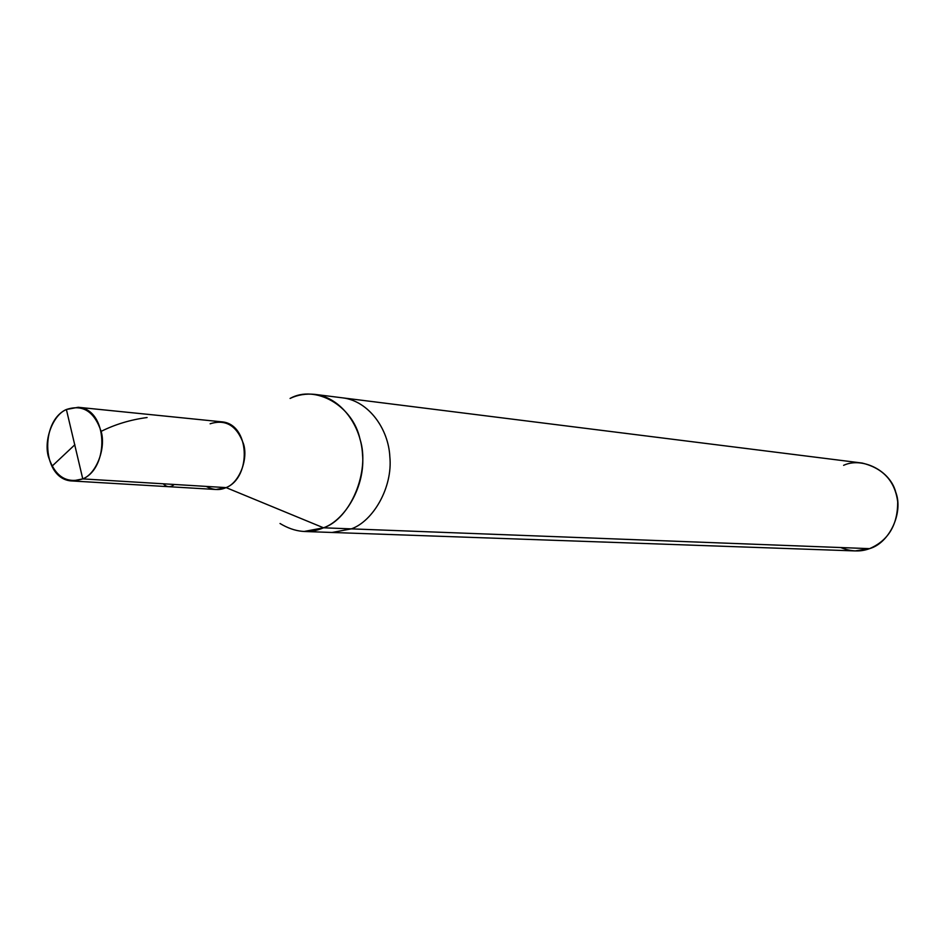 <?xml version="1.0" encoding="UTF-8"?>
<svg xmlns="http://www.w3.org/2000/svg" width="945" height="945" viewBox="0 0 945 945"><rect width="100%" height="100%" fill="white"/><g stroke="black" fill="none" stroke-linecap="round" stroke-linejoin="round"><path stroke-width="1.42" d="M78.175 407.283L66.386 409.504C82.699 404.094 94.287 411.382 101.139 431.369C106.194 448.379 96.272 473.906 82.77 478.902C109.75 467.669 108.025 409.055 78.175 407.283L221.449 421.801C250.082 423.561 251.913 477.367 226.091 487.608C219.748 490.526 213.121 490.124 206.211 486.403C213.121 490.124 219.748 490.526 226.091 487.608C239.026 483.049 248.44 459.648 243.55 444.008C236.911 425.628 225.772 418.895 210.133 423.785C225.772 418.895 236.911 425.628 243.55 444.008C248.44 459.648 239.026 483.049 226.091 487.608L216.015 489.498L72.257 480.981L82.77 478.902C66.386 483.875 54.928 476.445 48.384 456.6C43.541 439.862 53.074 414.808 66.386 409.504L82.77 478.902L226.091 487.608L82.77 478.902L66.386 409.504C39.359 421.482 41.958 480.095 72.257 480.981M206.211 486.403C213.121 490.124 219.748 490.526 226.091 487.608L323.533 527.806C309.428 533.913 294.923 532.484 280.039 523.506M840.707 547.545C850.89 551.667 860.505 552.034 869.554 548.643L351.339 528.869C373.204 521.179 392.931 487.218 389.836 456.659C388.501 429.054 368.881 401.152 342.858 397.88C368.881 401.152 388.501 429.054 389.836 456.659C392.931 487.218 373.204 521.179 351.339 528.869L323.533 527.806C345.634 519.974 365.597 485.364 362.49 454.226C361.167 426.101 341.346 397.691 315.039 394.396C305.967 393.474 297.64 394.821 290.08 398.436L290.08 398.436C315.287 384.308 353.028 405.653 359.998 439.165C370.44 471.106 350.571 518.911 323.533 527.806L351.339 528.869L332.061 532.472L351.339 528.869L869.554 548.643L855.119 550.923L304.042 531.48L323.533 527.806L226.091 487.608C239.026 483.049 248.44 459.648 243.55 444.008C236.911 425.628 225.772 418.895 210.133 423.785M315.039 394.396L862.159 463.05C883.197 468.247 895.045 481.194 897.703 501.866C897.738 524.924 888.347 540.516 869.554 548.643C889.493 543.032 903.68 512.698 895.754 492.227C890.403 470.787 862.348 456.577 843.601 465.33M163.249 483.793C166.792 487.419 170.454 487.632 174.234 484.454M74.879 444.729L51.94 466.275M101.139 431.369C115.195 424.352 130.516 419.734 147.089 417.525"/></g></svg>
